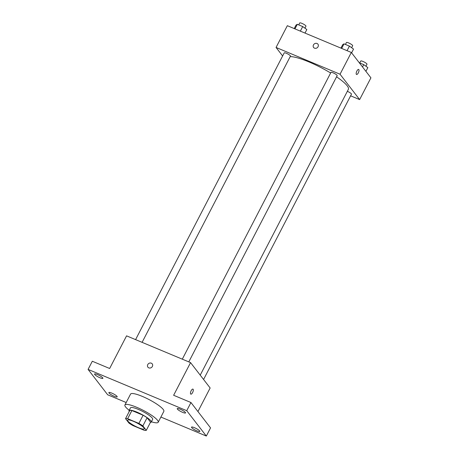 <?xml version="1.0" encoding="UTF-8"?>
<svg xmlns="http://www.w3.org/2000/svg" width="459" height="459" viewBox="0 0 459 459"><rect width="100%" height="100%" fill="white"/><g stroke="black" fill="none" stroke-linecap="round" stroke-linejoin="round"><path stroke-width="0.69" d="M127.923 421.15A9.375 1.83 27.4 0 1 127.596 420.18A9.375 1.83 27.4 0 1 136.765 422.871A9.375 1.83 27.4 0 1 144.241 428.809A9.375 1.83 27.4 0 1 136.742 426.939A9.375 1.83 27.4 0 1 127.923 421.15M132.961 425.585L144.183 430.278A12.1 2.364 27.4 0 0 146.301 430.347L142.869 425.895A12.1 2.364 27.4 0 0 138.876 423.41L127.654 418.711A12.1 2.364 27.4 0 0 125.537 418.642L128.973 423.095A12.1 2.364 27.4 0 0 132.961 425.585M138.876 423.41L143.11 415.246L131.888 410.553L127.654 418.711M131.888 410.553A12.1 2.364 27.4 0 0 129.765 410.484L125.537 418.642M143.11 415.246A12.1 2.364 27.4 0 1 147.098 417.736L142.869 425.895M146.301 430.347L150.535 422.182L147.098 417.736M150.386 422.469A12.496 2.444 -152.6 0 0 151.246 422.085A12.496 2.444 -152.6 0 0 136.885 412.107A12.496 2.444 -152.6 0 0 129.054 410.581A12.496 2.444 -152.6 0 0 129.237 411.511M129.054 410.581L130.465 407.862A12.496 2.444 27.4 0 1 138.297 409.382A12.496 2.444 27.4 0 1 152.658 419.365L151.246 422.085M129.208 410.283A18.75 3.661 27.4 0 1 125.565 406.921A18.75 3.661 27.4 0 1 124.917 404.987A18.75 3.661 27.4 0 1 143.248 410.363A18.75 3.661 27.4 0 1 158.206 422.24A18.75 3.661 27.4 0 1 151.401 421.787M124.917 404.987L130.557 394.103A18.75 3.661 27.4 0 1 148.888 399.479A18.75 3.661 27.4 0 1 163.846 411.356L158.206 422.24M196.905 430.863A4.688 0.918 27.4 0 1 191.518 427.122A4.688 0.918 27.4 0 1 196.102 428.465A4.688 0.918 27.4 0 1 199.837 431.437A4.688 0.918 27.4 0 1 196.905 430.863M114.251 396.283A4.688 0.918 27.4 0 1 108.863 392.537A4.688 0.918 27.4 0 1 113.448 393.885A4.688 0.918 27.4 0 1 117.188 396.851A4.688 0.918 27.4 0 1 114.251 396.283M99.953 377.763A4.688 0.918 27.4 0 1 94.565 374.022A4.688 0.918 27.4 0 1 99.15 375.364A4.688 0.918 27.4 0 1 102.885 378.336A4.688 0.918 27.4 0 1 99.953 377.763M182.602 412.348A4.688 0.918 27.4 0 1 177.214 408.608A4.688 0.918 27.4 0 1 181.798 409.95A4.688 0.918 27.4 0 1 185.539 412.922A4.688 0.918 27.4 0 1 182.602 412.348M160.897 417.047L206.321 436.05L186.733 410.685L88.082 369.409L107.67 394.774L126.191 402.526M197.932 411.551L210.147 387.987L190.554 362.621L126.569 335.85L109.644 368.497L92.316 361.244L88.082 369.409M206.321 436.05L210.555 427.886L190.961 402.526L186.733 410.685M190.961 402.526L173.634 395.274L190.554 362.621M147.936 367.234A2.737 2.473 142.3 0 1 147.769 364.584A2.737 2.473 142.3 0 1 152.262 363.889A2.737 2.473 142.3 0 1 147.936 367.234A2.737 2.473 142.3 0 1 147.769 364.584A2.737 2.473 142.3 0 1 152.262 363.889M190.657 394.011A2.737 1.038 -67.3 0 1 191.047 390.965A2.737 1.038 -67.3 0 1 192.946 389.106A2.737 1.038 -67.3 0 1 192.849 392.032A2.737 1.038 -67.3 0 1 190.835 394.155A2.737 1.038 -67.3 0 1 190.657 394.011M192.941 389.106A2.737 1.038 -67.3 0 1 192.843 392.032A2.737 1.038 -67.3 0 1 190.835 394.149M290.191 56.623A34.373 6.713 27.4 0 1 330.635 72.998M336.573 76.808A34.373 6.713 27.4 0 1 348.364 89.344L200.222 375.135M182.298 359.167L330.933 72.424A3.511 0.689 27.4 0 1 334.37 73.429A3.511 0.689 27.4 0 1 337.17 75.655L188.798 361.887M135.589 339.626L284.224 52.877A3.511 0.689 27.4 0 1 287.655 53.887A3.511 0.689 27.4 0 1 290.461 56.113L142.089 342.345M347.331 91.324A3.511 0.689 27.4 0 1 351.468 94.17L203.578 379.484M350.613 95.822L359.632 99.592L340.044 74.226L276.054 47.455L282.624 55.958M359.632 99.592L370.918 77.829L351.33 52.464L340.044 74.226M351.33 52.464L287.34 25.693L276.054 47.455M313.646 47.552A2.737 2.473 142.3 0 1 313.474 44.902A2.737 2.473 142.3 0 1 317.972 44.207A2.737 2.473 142.3 0 1 313.646 47.547A2.737 2.473 142.3 0 1 313.474 44.902A2.737 2.473 142.3 0 1 317.972 44.207M356.362 74.329A2.737 1.038 -67.3 0 1 356.758 71.283A2.737 1.038 -67.3 0 1 358.651 69.424A2.737 1.038 -67.3 0 1 358.554 72.35A2.737 1.038 -67.3 0 1 356.54 74.467A2.737 1.038 -67.3 0 1 356.362 74.329M358.651 69.424A2.737 1.038 -67.3 0 1 358.554 72.35A2.737 1.038 -67.3 0 1 356.54 74.467M365.903 71.34L367.843 67.605L363.717 64.627L359.288 62.774M363.717 64.627L362.518 66.951M359.736 62.958L360.745 61.013A3.511 0.689 27.4 0 1 364.182 62.017A3.511 0.689 27.4 0 1 366.982 64.243L365.949 66.234M305 33.077L306.83 29.542L302.711 26.565L297.323 24.31L296.055 25.033L294.219 28.567M302.711 26.565L300.341 31.132M297.323 24.31L294.953 28.877M298.723 24.901L299.733 22.95A3.511 0.689 27.4 0 1 303.169 23.96A3.511 0.689 27.4 0 1 305.969 26.18L304.937 28.177M351.605 52.825L353.545 49.084L349.419 46.107L344.032 43.857L342.764 44.575L340.934 48.115M349.419 46.107L347.056 50.674M344.032 43.857L341.668 48.419M345.438 44.443L346.447 42.492A3.511 0.689 27.4 0 1 349.878 43.502A3.511 0.689 27.4 0 1 352.684 45.728L351.651 47.719"/></g></svg>
